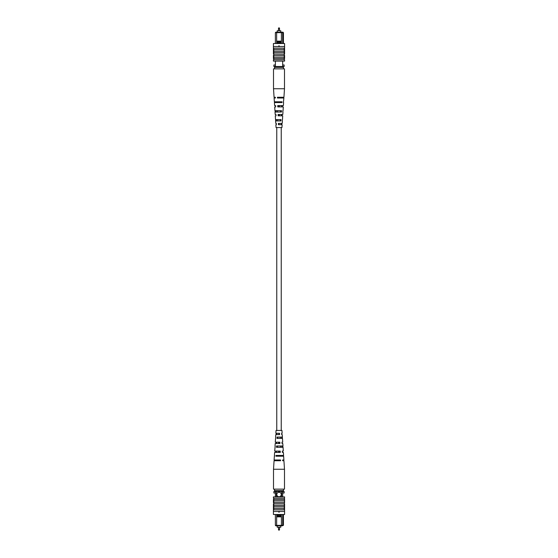 <?xml version="1.0" encoding="UTF-8"?>
<svg xmlns="http://www.w3.org/2000/svg" width="558" height="558" viewBox="0 0 558 558"><rect width="100%" height="100%" fill="white"/><g stroke="black" fill="none" stroke-linecap="round" stroke-linejoin="round"><path stroke-width="0.84" d="M278.874 27.9A0.377 0.377 0 0 0 278.491 28.277L279.509 28.277A0.377 0.377 0 0 0 279.126 27.9L279.126 27.9A0.377 0.377 0 0 1 279.509 28.277L279.509 30.76M278.491 28.277L278.491 30.76M277.214 32.19L277.214 30.76L280.786 30.76L280.786 32.19M275.373 43.524L275.373 32.643L275.819 32.19L282.976 32.19L283.422 32.643L283.422 43.524M276.663 41.885L276.663 42.778L281.385 42.778L281.385 41.885L276.635 41.871L276.635 32.643L275.373 32.643M275.373 61.115L275.373 66.479M282.676 61.115L282.676 66.479M283.422 32.643L282.676 32.643L282.676 43.524M275.373 64.986L273.88 64.986L273.88 66.479L284.141 66.479L284.141 64.986L282.676 64.986M282.229 32.19L282.676 32.643L276.635 32.643L276.635 32.19M281.385 41.885L281.406 32.19M281.385 42.778L281.406 43.524M276.663 42.778L276.635 43.524M281.406 41.139L276.635 41.139M278.7 45.909L279.3 45.909M274.529 67.372L283.471 67.372L283.471 68.864L274.529 68.864L274.529 66.479M283.471 67.372L283.471 66.479M279.37 46.133L279 46.502L278.63 46.133L279.37 46.133M284.587 48.141L284.217 48.441L284.217 55.444L273.783 55.444L273.783 59.769L273.413 59.769L273.413 61.115L284.587 61.115L284.587 59.769L273.783 59.769M284.217 55.444L284.217 58.43L273.783 58.43M284.217 58.43L284.217 59.769M284.217 57.09L273.783 57.09M284.601 46.502L273.399 46.502L273.399 48.141L284.601 48.141L284.601 46.502M284.217 49.488L273.783 49.488L273.783 55.444M284.217 51.127L273.783 51.127M284.217 52.466L273.783 52.466M284.587 48.811L284.217 48.811L284.587 48.811L284.587 54.098L273.783 54.028M273.413 48.141L273.783 49.488M273.413 46.502L273.413 43.524L284.587 43.524L284.587 46.502M273.413 48.811L273.783 48.811L273.413 48.811L273.413 53.422L273.783 53.422M273.413 53.422L273.413 54.028M273.783 58.569L273.413 58.569L273.413 55.34L273.783 55.34M284.587 54.028L284.217 54.028M284.217 55.34L284.587 55.34L284.587 58.569L284.217 58.569M283.38 102.56L283.882 98.02L277.445 98.02L277.417 97.259L283.931 97.259L284.489 88.743L284.489 68.864L283.471 68.864M284.489 88.743L273.511 88.743L273.511 68.864L274.529 68.864M279.328 115.813L279.356 114.488L278.644 114.488L278.672 115.813M279.704 98.02L279.718 97.259M279.516 106.913L279.544 105.588M279.139 124.713L278.833 123.388L279.139 124.713M276.363 119.6L276.412 120.926M276.077 110.7L276.119 112.025M275.791 101.8L275.812 102.56M277.159 101.8L277.18 102.56M277.445 110.7L277.486 112.025M277.731 119.6L277.779 120.926M276.001 114.488L275.192 114.488L276.001 114.488L276.05 115.813L275.282 115.813L275.526 119.6L281.03 119.6L280.953 120.926L275.61 120.926L275.778 123.388L276.343 123.388L275.778 123.388M275.359 97.259L274.069 97.259L275.359 97.259L275.387 98.02L274.118 98.02L274.362 101.8L282.055 101.8L282.013 102.56L274.41 102.56L274.613 105.588L275.666 105.588L274.613 105.588M275.666 105.588L275.715 106.913L274.696 106.913L274.948 110.7L281.546 110.7L281.469 112.025L275.031 112.025L275.192 114.488M276.343 123.388L276.391 124.713L275.861 124.713L276.05 127.552L281.95 127.552L282.139 124.713L278.449 124.713L278.4 123.388L282.222 123.388L282.39 120.926M275.603 119.6L275.68 120.926M275.087 110.7L275.164 112.025M274.578 101.8L274.62 102.56M282.32 120.926L282.397 119.6M282.836 112.025L282.913 110.7M282.613 98.02L282.641 97.259M283.59 102.56L283.387 105.588L277.724 105.588L277.772 106.913L283.304 106.913L283.052 110.7M282.285 106.913L282.334 105.588M282.969 112.025L282.808 114.488L278.058 114.488L278.107 115.813L282.718 115.813L282.474 119.6M281.95 115.813L281.999 114.488M281.609 124.713L281.657 123.388M280.82 102.56L280.841 101.8M280.514 112.025L280.555 110.7M280.221 120.926L280.269 119.6M278.282 97.259L278.296 98.02M281.762 98.02L281.776 97.259M278.456 105.588L278.484 106.913M281.581 106.913L281.609 105.588M281.392 115.813L281.42 114.488M281.197 124.713L281.225 123.388M278.491 527.24L278.491 529.723L279.509 529.723A0.377 0.377 0 0 1 279.126 530.1L278.874 530.1A0.377 0.377 0 0 1 278.491 529.723A0.377 0.377 0 0 0 278.874 530.1L279.126 530.1M279.509 529.723L279.509 527.24M277.214 525.81L277.214 527.24L280.786 527.24L280.786 525.81M281.26 494.507A2.239 2.239 0 0 0 279.021 492.268A2.239 2.239 0 0 0 276.789 494.507A2.239 2.239 0 0 0 279.021 496.739A2.239 2.239 0 0 0 281.26 494.507M281.385 516.115L281.385 515.222L276.663 515.222L276.663 516.115L281.406 516.129L281.406 525.357L283.422 525.357L283.422 514.476M276.663 516.115L276.635 525.357L275.373 525.357L275.373 514.476M276.663 515.222L276.635 514.476M282.676 514.476L282.676 525.357L282.229 525.81L275.819 525.81L275.373 525.357M281.406 514.476L281.385 515.222M283.422 525.357L282.229 525.81M282.676 496.885L282.676 491.521M281.63 496.885L281.63 491.521M276.412 496.885L276.412 491.521M275.373 496.885L275.373 491.521M283.471 490.628L274.529 490.628L274.529 489.136L283.471 489.136L283.471 491.521L284.141 491.521L284.141 493.014L282.676 493.014M275.373 493.014L273.88 493.014L273.88 491.521L274.529 491.521L274.529 490.628M281.406 525.81L281.406 525.357L276.635 525.357L276.635 525.81M281.406 516.861L276.635 516.861M278.7 512.091L279.3 512.091M283.471 491.521L274.529 491.521M279 511.498L279.37 511.867L278.63 511.867L279 511.498M284.587 509.859L284.217 509.559L284.587 496.885L273.413 496.885L273.413 498.231L284.217 498.231M273.413 509.859L273.783 509.559L273.783 498.231M284.587 511.498L284.587 514.476L273.413 514.476L273.413 511.498M284.587 509.189L284.217 509.189L284.587 509.189L284.587 503.902L273.783 503.895L273.413 503.902L273.413 509.189L273.783 509.189L273.413 509.189M284.217 505.534L273.783 505.534M284.217 506.873L273.783 506.873M284.217 508.512L273.783 508.512M273.399 511.498L284.601 511.498L284.601 509.859L273.399 509.859L273.399 511.498M284.217 502.556L273.783 502.556M284.217 500.91L273.783 500.91M273.413 503.972L273.783 503.972M273.783 502.66L273.413 502.66L273.413 499.431L273.783 499.431M284.587 503.972L284.217 503.972M284.587 504.578L284.217 504.578M284.217 499.431L284.587 499.431L284.587 502.66L284.217 502.66M284.217 499.57L273.783 499.57M274.362 456.2L274.118 459.98L280.555 459.98L280.583 460.741L274.069 460.741L273.511 469.257L284.489 469.257L284.489 489.136L283.471 489.136M273.511 469.257L273.511 489.136L274.529 489.136M279.328 442.187L279.356 443.512L278.644 443.512L278.672 442.187M276.58 443.512L276.608 442.187M279.704 459.98L279.718 460.741M276.224 460.741L276.238 459.98M279.516 451.087L279.544 452.412M276.391 452.412L276.419 451.087M279.139 433.287L278.833 434.612L279.139 433.287M276.775 434.612L276.803 433.287M277.159 456.2L277.18 455.44M277.445 447.3L277.486 445.975M277.731 438.4L277.779 437.074M275.031 445.975L275.192 443.512L279.942 443.512L279.893 442.187L275.282 442.187L275.68 437.074M276.001 443.512L276.05 442.187M275.359 460.741L275.387 459.98M274.41 455.44L274.613 452.412L280.276 452.412L280.228 451.087L274.696 451.087L275.164 445.975M275.666 452.412L275.715 451.087M275.61 437.074L275.778 434.612L279.6 434.612L279.551 433.287L275.861 433.287L276.05 430.448L281.95 430.448L282.139 433.287L281.609 433.287L281.657 434.612L282.222 434.612L281.657 434.612M276.343 434.612L276.391 433.287M274.578 456.2L274.62 455.44M282.641 460.741L283.931 460.741L282.641 460.741L282.613 459.98L283.882 459.98L283.638 456.2L275.945 456.2L275.987 455.44L283.59 455.44L283.387 452.412L282.334 452.412L283.387 452.412M282.334 452.412L282.285 451.087L283.304 451.087L283.052 447.3L276.454 447.3L276.531 445.975L282.969 445.975L282.808 443.512L281.999 443.512L282.808 443.512M281.999 443.512L281.95 442.187L282.718 442.187L282.474 438.4L276.97 438.4L277.047 437.074L282.39 437.074L282.222 434.612M282.32 437.074L282.397 438.4M282.836 445.975L282.913 447.3M283.38 455.44L283.422 456.2M281.588 437.074L281.637 438.4M281.881 445.975L281.923 447.3M282.188 455.44L282.209 456.2M280.82 455.44L280.841 456.2M280.514 445.975L280.555 447.3M280.221 437.074L280.269 438.4M278.282 460.741L278.296 459.98M278.456 452.412L278.484 451.087M281.239 430.448L281.239 127.552M276.761 430.448L276.761 127.552M274.069 97.259L273.511 88.743M283.931 460.741L284.489 469.257"/></g></svg>
